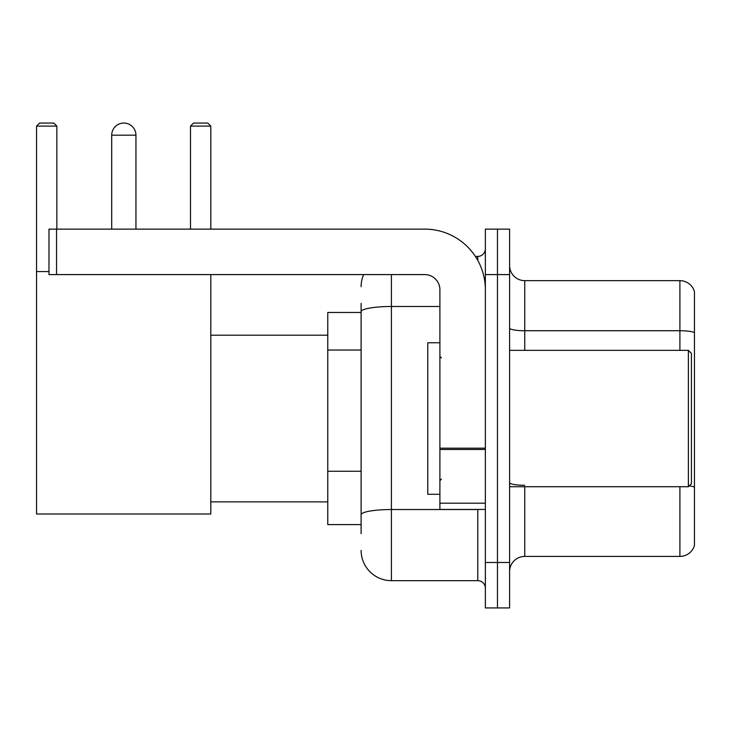 <?xml version="1.0" encoding="UTF-8"?>
<svg xmlns="http://www.w3.org/2000/svg" width="731" height="731" viewBox="0 0 731 731"><rect width="100%" height="100%" fill="white"/><g stroke="black" fill="none" stroke-linecap="round" stroke-linejoin="round"><path stroke-width="1.1" d="M361.105 340.938L361.105 303.374L361.105 312.466L327.771 312.466L327.771 524.593L361.105 524.593M361.105 533.685L361.105 303.374M485.357 562.477L485.357 607.936L497.473 607.936L497.473 562.477L497.473 607.936L509.598 607.936L509.598 562.477L497.473 562.477L497.473 274.591L497.473 562.477L485.357 562.477L485.357 274.591L497.473 274.591L497.473 229.132L497.473 274.591L509.598 274.591L509.598 562.477M509.598 274.591L509.598 229.132L485.357 229.132L485.357 274.591M391.414 274.591L391.414 580.661L477.772 580.661L477.772 509.443M475.36 256.407L477.772 256.407A7.575 7.575 0 0 0 485.357 248.832M361.105 520.052L361.105 480.34M485.357 588.236A7.575 7.575 0 0 0 477.772 580.661M361.105 286.707A30.3 30.3 0 0 1 363.636 274.591M391.414 580.661A30.3 30.3 0 0 1 361.105 550.352M509.598 571.569A15.15 15.15 0 0 1 524.748 556.419L679.903 556.419L679.903 486.718M694.45 291.559A15.15 15.15 0 0 0 679.903 280.649A15.15 15.15 0 0 1 694.45 291.559L694.45 545.509A15.15 15.15 0 0 1 679.903 556.419M689.26 485.841A15.15 2.632 180 0 1 694.45 487.175L694.45 332.623A15.15 2.632 180 0 0 679.903 330.732L679.903 280.649L524.748 280.649A15.15 15.15 0 0 1 509.598 265.499A15.15 15.15 0 0 0 524.748 280.649L524.748 350.35M111.706 135.189A12.125 12.125 0 0 1 123.822 123.064A12.125 12.125 0 0 1 135.948 135.189L111.706 135.189L111.706 229.132M135.948 229.132L135.948 135.189M210.802 274.591L210.802 513.994L36.55 513.994L36.55 126.097L39.584 123.064L53.82 123.064L56.854 126.097L36.55 126.097M56.854 229.132L56.854 126.097M36.55 271.557L48.977 271.557M210.802 126.097L190.499 126.097L193.523 123.064L207.768 123.064L210.802 126.097L210.802 229.132M190.499 126.097L190.499 229.132M485.357 509.443L439.898 509.443L439.898 448.176L485.357 448.176M485.357 289.741A60.609 60.609 0 0 0 424.748 229.132L56.552 229.132L56.552 274.591L424.748 274.591A15.15 15.15 0 0 1 439.898 289.741L439.898 448.176M56.552 274.591L48.977 274.591L48.977 229.132L56.552 229.132M688.392 350.35L691.416 353.375L691.416 483.684L688.392 486.718L688.392 350.35L509.598 350.35M439.898 342.775L427.772 342.775L427.772 494.293L439.898 494.293M361.105 350.03L327.771 350.03M361.105 471.248L327.771 471.248M480.404 509.443A7.575 1.316 0 0 1 477.772 509.525L391.414 509.525A30.3 5.263 180 0 0 361.105 514.788M361.105 311.753A30.3 5.263 180 0 1 391.414 306.49L439.898 306.49M477.772 260.4L477.772 256.407M524.748 486.718L524.748 556.419M679.903 350.35L679.903 330.732L524.748 330.732A15.15 2.632 0 0 1 509.598 328.1M524.748 485.283A15.15 2.632 0 0 1 509.598 482.652M485.357 449.492L439.898 449.492M439.898 503.184L485.357 503.184M210.802 501.868L327.771 501.868M210.802 335.2L327.771 335.2M509.598 486.718L688.392 486.718M441.414 357.925L439.898 356.408M441.414 479.143L439.898 480.651"/></g></svg>
